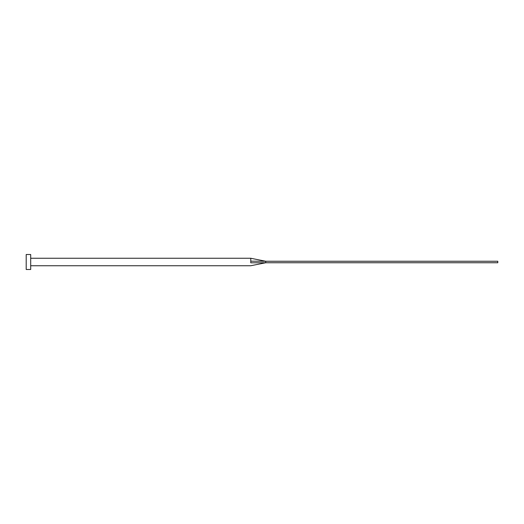 <?xml version="1.0" encoding="UTF-8"?>
<svg xmlns="http://www.w3.org/2000/svg" width="524" height="524" viewBox="0 0 524 524"><rect width="100%" height="100%" fill="white"/><g stroke="black" fill="none" stroke-linecap="round" stroke-linejoin="round"><path stroke-width="0.79" d="M250.773 262L250.773 262.812C250.773 266.421 250.773 266.421 250.773 262.812L265.74 262.747L265.74 261.253L250.773 261.188L250.773 262M30.693 262L30.693 269.487L26.2 269.487L26.2 254.513L30.693 254.513L30.693 262M30.693 258.26L250.773 258.26L250.773 261.188M250.773 258.26L265.74 261.253L497.8 261.253L497.8 262.747L265.74 262.747L250.773 265.74L30.693 265.74"/></g></svg>

